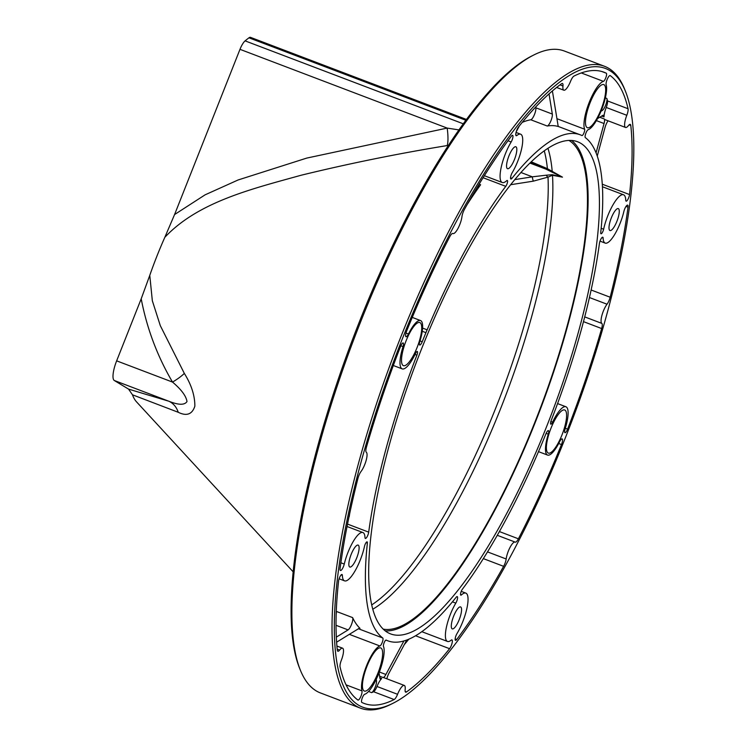 <?xml version="1.0" encoding="UTF-8"?>
<svg xmlns="http://www.w3.org/2000/svg" width="747" height="747" viewBox="0 0 747 747"><rect width="100%" height="100%" fill="white"/><g stroke="black" fill="none" stroke-linecap="round" stroke-linejoin="round"><path stroke-width="1.12" d="M392.819 703.366L390.812 704.365A343.349 94.365 -69.2 0 1 360.512 708.175L320.398 692.927A343.349 94.365 -69.2 0 1 316.149 690.854A343.349 94.365 -69.2 0 1 300.275 669.947L299.444 667.874A341.631 93.889 -69.2 0 1 353.088 338.027A341.631 93.889 -69.2 0 1 532.097 55.848L534.096 54.839A343.349 94.365 -69.2 0 1 564.396 51.039L604.519 66.287A343.349 94.365 -69.2 0 1 608.768 68.36A343.349 94.365 -69.2 0 1 624.641 89.257L625.472 91.339A341.631 93.889 -69.2 0 1 571.819 421.177A341.631 93.889 -69.2 0 1 392.819 703.366A341.631 93.889 -69.2 0 1 358.439 705.093A341.631 93.889 -69.2 0 1 402.456 338.559A341.631 93.889 -69.2 0 1 609.673 70.535A341.631 93.889 -69.2 0 1 625.472 91.339M300.275 669.947A343.349 94.365 -69.2 0 1 354.19 338.447A343.349 94.365 -69.2 0 1 534.096 54.839M360.512 708.175A343.349 94.365 -69.2 0 1 356.263 706.102A343.349 94.365 -69.2 0 1 397.376 345.702A343.349 94.365 -69.2 0 1 604.519 66.287M580.849 143.349A263.233 72.347 -69.2 0 1 549.325 419.655A263.233 72.347 -69.2 0 1 390.522 633.876A263.233 72.347 -69.2 0 1 387.263 632.279A263.233 72.347 -69.2 0 1 418.787 355.974A263.233 72.347 -69.2 0 1 577.59 141.762A263.233 72.347 -69.2 0 1 580.849 143.349M610.168 297.231A337.625 92.796 -69.2 0 0 628.022 207.18A5.145 1.41 110.8 0 0 627.657 205.126A5.145 1.41 110.8 0 0 623.848 211.569A25.183 6.919 -69.2 0 1 605.191 243.102A25.183 6.919 -69.2 0 1 603.118 238.05A4.286 1.177 110.8 0 0 602.764 237.191A4.286 1.177 110.8 0 0 600.877 239.143A4.286 1.177 110.8 0 0 599.411 243.485A270.675 74.392 110.8 0 1 551.202 420.468A3.502 0.962 110.8 0 0 550.828 424.165A3.502 0.962 110.8 0 0 552.593 422.13A26.509 7.283 -69.2 0 1 565.918 406.76A26.509 7.283 -69.2 0 1 565.087 429.021A4.37 1.195 110.8 0 0 564.956 432.69A4.37 1.195 110.8 0 0 567.58 429.142A337.625 92.796 110.8 0 0 601.652 328.549A6.863 1.886 110.8 0 0 601.811 323.395A11.448 3.147 -69.2 0 1 601.933 315.337A11.448 3.147 -69.2 0 1 607.031 304.216A6.863 1.886 110.8 0 0 610.168 297.231L591.129 289.995M518.409 538.802A337.625 92.796 -69.2 0 0 561.473 444.558A5.145 1.41 110.8 0 0 562.117 438.891A5.145 1.41 110.8 0 0 559.652 441.636A25.183 6.919 -69.2 0 1 547.551 455.072A25.183 6.919 -69.2 0 1 548.27 434.166A4.286 1.177 110.8 0 0 548.391 430.608A4.286 1.177 110.8 0 0 545.889 433.886A270.675 74.392 110.8 0 1 462.337 589.299A3.502 0.962 110.8 0 0 460.759 592.801A3.502 0.962 110.8 0 0 460.815 595.172A3.502 0.962 110.8 0 0 461.403 594.939A26.509 7.283 -69.2 0 1 465.848 593.118A26.509 7.283 -69.2 0 1 466.894 608.403A26.509 7.283 -69.2 0 1 456.959 633.652A4.37 1.195 110.8 0 0 455.325 637.807A4.37 1.195 110.8 0 0 455.493 640.328A4.37 1.195 110.8 0 0 456.697 639.497A337.625 92.796 110.8 0 0 503.627 566.329A6.863 1.886 110.8 0 0 506.167 558.98A11.448 3.147 -69.2 0 1 510.061 547.336A11.448 3.147 -69.2 0 1 515.122 542.079A11.448 3.147 -69.2 0 1 515.215 542.126A6.863 1.886 110.8 0 0 515.271 542.145A6.863 1.886 110.8 0 0 518.409 538.802L499.388 531.565M406.527 691.927A337.625 92.796 -69.2 0 0 449.573 648.695A5.145 1.41 110.8 0 0 451.972 643.522A5.145 1.41 110.8 0 0 451.926 639.918A5.145 1.41 110.8 0 0 451.169 640.179A25.183 6.919 -69.2 0 1 447.481 641.44A25.183 6.919 -69.2 0 1 446.454 627.041A25.183 6.919 -69.2 0 1 455.81 603.128A4.286 1.177 110.8 0 0 457.397 599.057A4.286 1.177 110.8 0 0 457.229 596.601A4.286 1.177 110.8 0 0 456.146 597.292A270.675 74.392 110.8 0 1 387.88 640.823A270.675 74.392 110.8 0 1 386.199 640.095A3.502 0.962 110.8 0 0 386.171 640.086A3.502 0.962 110.8 0 0 384.219 642.56A3.502 0.962 110.8 0 0 383.482 646.407A26.509 7.283 -69.2 0 1 378.972 673.038A26.509 7.283 -69.2 0 1 364.704 694.271A4.37 1.195 110.8 0 0 362.155 698.296A4.37 1.195 110.8 0 0 361.828 702.423A337.625 92.796 110.8 0 0 364.088 703.413A337.625 92.796 110.8 0 0 394.136 699.547A6.863 1.886 110.8 0 0 397.563 694.299A11.448 3.147 -69.2 0 1 404.286 685.429A11.448 3.147 -69.2 0 1 405.145 689.64A6.863 1.886 110.8 0 0 405.658 692.161A6.863 1.886 110.8 0 0 406.527 691.927L405.173 691.405M382.753 637.994A270.675 74.392 110.8 0 1 367.375 543.116A3.502 0.962 110.8 0 0 367.113 541.855A3.502 0.962 110.8 0 0 364.48 546.402A26.509 7.283 -69.2 0 1 344.554 580.849A26.509 7.283 -69.2 0 1 342.359 575.377A4.37 1.195 110.8 0 0 342.005 574.48A4.37 1.195 110.8 0 0 340.034 576.553A4.37 1.195 110.8 0 0 338.568 581.054A337.625 92.796 110.8 0 0 337.317 650.151A6.863 1.886 110.8 0 0 337.859 651.235A6.863 1.886 110.8 0 0 339.624 650.086A11.448 3.147 -69.2 0 1 342.565 648.181A11.448 3.147 -69.2 0 1 341.304 660.348A6.863 1.886 110.8 0 0 340.062 666.903A337.625 92.796 -69.2 0 0 357.869 700.014A5.145 1.41 110.8 0 0 357.962 700.06A5.145 1.41 110.8 0 0 360.792 696.559A5.145 1.41 110.8 0 0 361.959 690.891A25.183 6.919 -69.2 0 1 366.618 665.605A25.183 6.919 -69.2 0 1 379.896 645.968A4.286 1.177 110.8 0 0 382.352 642.103A4.286 1.177 110.8 0 0 382.753 637.994L358.439 628.759M368.701 532.144A270.675 74.392 110.8 0 1 416.91 355.161A3.502 0.962 110.8 0 0 417.284 351.473A3.502 0.962 110.8 0 0 415.519 353.499A26.509 7.283 -69.2 0 1 402.194 368.878A26.509 7.283 -69.2 0 1 403.025 346.608A4.37 1.195 110.8 0 0 403.156 342.948A4.37 1.195 110.8 0 0 400.532 346.496A337.625 92.796 110.8 0 0 366.46 447.089A6.863 1.886 110.8 0 0 366.301 452.243A11.448 3.147 -69.2 0 1 366.179 460.292A11.448 3.147 -69.2 0 1 361.081 471.413A6.863 1.886 110.8 0 0 357.944 478.397A337.625 92.796 -69.2 0 0 340.09 568.448A5.145 1.41 110.8 0 0 340.455 570.503A5.145 1.41 110.8 0 0 344.264 564.06A25.183 6.919 -69.2 0 1 362.921 532.536A25.183 6.919 -69.2 0 1 364.994 537.579A4.286 1.177 110.8 0 0 365.348 538.447A4.286 1.177 110.8 0 0 367.235 536.495A4.286 1.177 110.8 0 0 368.701 532.144L347.523 524.095M511.415 136.131A337.625 92.796 110.8 0 0 464.485 209.3A6.863 1.886 110.8 0 0 461.954 216.649A11.448 3.147 -69.2 0 1 458.06 228.293A11.448 3.147 -69.2 0 1 452.99 233.55A11.448 3.147 -69.2 0 1 452.897 233.512A6.863 1.886 110.8 0 0 452.841 233.484A6.863 1.886 110.8 0 0 449.703 236.827A337.625 92.796 -69.2 0 0 406.639 331.07A5.145 1.41 110.8 0 0 405.995 336.738A5.145 1.41 110.8 0 0 408.46 333.993A25.183 6.919 -69.2 0 1 420.561 320.556A25.183 6.919 -69.2 0 1 419.842 341.463A4.286 1.177 110.8 0 0 419.721 345.03A4.286 1.177 110.8 0 0 422.223 341.752A270.675 74.392 -69.2 0 1 425.949 332.676A6.863 1.886 110.8 0 0 426.957 329.754L426.556 331.22A270.675 74.392 110.8 0 1 505.775 186.339A3.502 0.962 110.8 0 0 507.353 182.828A3.502 0.962 110.8 0 0 507.297 180.457A3.502 0.962 110.8 0 0 506.709 180.699A26.509 7.283 -69.2 0 1 502.264 182.511A26.509 7.283 -69.2 0 1 501.218 167.235A26.509 7.283 -69.2 0 1 511.153 141.977A4.37 1.195 110.8 0 0 512.787 137.821A4.37 1.195 110.8 0 0 512.619 135.31A4.37 1.195 110.8 0 0 511.415 136.131M511.966 178.337A270.675 74.392 110.8 0 1 567.813 133.844A270.675 74.392 110.8 0 1 580.232 134.805A270.675 74.392 110.8 0 1 581.913 135.534A3.502 0.962 110.8 0 0 581.941 135.543A3.502 0.962 110.8 0 0 583.902 133.069A3.502 0.962 110.8 0 0 584.63 129.222A26.509 7.283 -69.2 0 1 589.14 102.6A26.509 7.283 -69.2 0 1 603.408 81.358A4.37 1.195 110.8 0 0 605.957 77.333A4.37 1.195 110.8 0 0 606.284 73.206A337.625 92.796 110.8 0 0 604.024 72.226A337.625 92.796 110.8 0 0 573.976 76.091A6.863 1.886 110.8 0 0 570.549 81.33A11.448 3.147 -69.2 0 1 563.826 90.2A11.448 3.147 -69.2 0 1 562.967 85.998A6.863 1.886 110.8 0 0 562.454 83.477A6.863 1.886 110.8 0 0 561.585 83.711A337.625 92.796 -69.2 0 0 518.539 126.934A5.145 1.41 110.8 0 0 516.14 132.107A5.145 1.41 110.8 0 0 516.186 135.711A5.145 1.41 110.8 0 0 516.943 135.459A25.183 6.919 -69.2 0 1 520.631 134.189A25.183 6.919 -69.2 0 1 521.658 148.597A25.183 6.919 -69.2 0 1 512.302 172.501A4.286 1.177 110.8 0 0 510.715 176.572A4.286 1.177 110.8 0 0 510.883 179.028A4.286 1.177 110.8 0 0 511.966 178.337L510.537 177.795M625.547 127.457A11.448 3.147 110.8 0 1 626.808 115.29A6.863 1.886 110.8 0 0 628.05 108.726A337.625 92.796 -69.2 0 0 610.243 75.615A5.145 1.41 110.8 0 0 610.15 75.568A5.145 1.41 110.8 0 0 607.32 79.07A5.145 1.41 110.8 0 0 606.162 84.747A25.183 6.919 -69.2 0 1 601.494 110.033A25.183 6.919 -69.2 0 1 588.216 129.661A4.286 1.177 110.8 0 0 585.76 133.526A4.286 1.177 110.8 0 0 585.359 137.635A270.675 74.392 110.8 0 1 600.737 232.513A3.502 0.962 110.8 0 0 600.999 233.774A3.502 0.962 110.8 0 0 603.632 229.226A26.509 7.283 -69.2 0 1 623.558 194.78A26.509 7.283 -69.2 0 1 625.753 200.252A4.37 1.195 110.8 0 0 626.107 201.158A4.37 1.195 110.8 0 0 628.078 199.075A4.37 1.195 110.8 0 0 629.544 194.575A337.625 92.796 110.8 0 0 630.795 125.477A6.863 1.886 110.8 0 0 630.253 124.394A6.863 1.886 110.8 0 0 628.488 125.543A11.448 3.147 110.8 0 1 625.547 127.457L604.977 119.632A11.448 3.147 -69.2 0 1 604.36 119.006A6.863 1.886 -69.2 0 1 604.043 123.526L596.069 152.846M590.065 102.825A23.064 6.34 110.8 0 0 587.385 127.709A23.064 6.34 110.8 0 0 601.083 109.473A23.064 6.34 110.8 0 0 603.772 84.588A23.064 6.34 110.8 0 0 590.065 102.825M406.107 340.763A23.064 6.34 110.8 0 0 403.417 365.656A23.064 6.34 110.8 0 0 417.125 347.42A23.064 6.34 110.8 0 0 419.814 322.527A23.064 6.34 110.8 0 0 406.107 340.763M550.987 428.218A23.064 6.34 110.8 0 0 548.307 453.102A23.064 6.34 110.8 0 0 562.005 434.866A23.064 6.34 110.8 0 0 564.695 409.982A23.064 6.34 110.8 0 0 550.987 428.218M367.029 666.156A23.064 6.34 110.8 0 0 364.34 691.05A23.064 6.34 110.8 0 0 378.047 672.814A23.064 6.34 110.8 0 0 380.727 647.92A23.064 6.34 110.8 0 0 367.029 666.156M453.625 616.21A11.728 3.221 110.8 0 0 452.252 628.871A11.728 3.221 110.8 0 0 459.228 619.599A11.728 3.221 110.8 0 0 460.591 606.938A11.728 3.221 110.8 0 0 453.625 616.21M351.174 554.377A11.728 3.221 110.8 0 0 349.801 567.029A11.728 3.221 110.8 0 0 356.777 557.757A11.728 3.221 110.8 0 0 358.14 545.105A11.728 3.221 110.8 0 0 351.174 554.377M508.884 156.039A11.728 3.221 110.8 0 0 507.521 168.691A11.728 3.221 110.8 0 0 514.487 159.419A11.728 3.221 110.8 0 0 515.86 146.767A11.728 3.221 110.8 0 0 508.884 156.039M611.335 217.872A11.728 3.221 110.8 0 0 609.972 230.534A11.728 3.221 110.8 0 0 616.938 221.252A11.728 3.221 110.8 0 0 618.311 208.6A11.728 3.221 110.8 0 0 611.335 217.872M571.604 140.473A263.233 72.347 -69.2 0 1 540.37 409.225A263.233 72.347 -69.2 0 1 385.191 630.86M568.981 140.445A261.73 71.936 -69.2 0 1 539.978 409.076A261.73 71.936 -69.2 0 1 383.211 629.133M376.245 679.312L376.488 680.778A6.863 1.886 -69.2 0 1 375.078 687.492A6.863 1.886 -69.2 0 1 371.661 692.646A337.625 92.796 110.8 0 0 373.565 691.722A6.863 1.886 110.8 0 0 376.992 686.484A11.448 3.147 -69.2 0 1 381.67 678.519A6.863 1.886 -69.2 0 1 380.438 679.06A6.863 1.886 -69.2 0 1 379.915 678.155L379.046 672.842M403.903 640.954L385.9 674.476A6.863 1.886 -69.2 0 1 383.211 677.566A11.448 3.147 -69.2 0 1 383.715 677.613L404.286 685.429M386.862 678.808A6.863 1.886 -69.2 0 1 389.01 673.075L406.76 640.011M404.295 644.605A337.625 92.796 110.8 0 0 408.852 639.171M336.608 642.187L359.083 628.367A6.863 1.886 -69.2 0 1 359.811 628.218A6.863 1.886 -69.2 0 1 359.998 628.339A270.675 74.392 -69.2 0 1 352.612 617.601A6.863 1.886 -69.2 0 1 351.66 624.034A6.863 1.886 -69.2 0 1 348.093 629.898L336.309 637.144M336.169 614.314A6.863 1.886 110.8 0 0 336.262 611.662M349.335 515.262A6.863 1.886 -69.2 0 1 349.222 516.607A270.675 74.392 -69.2 0 1 349.671 513.675M467.211 204.463A270.675 74.392 -69.2 0 1 480.61 184.752A6.863 1.886 -69.2 0 1 479.341 186.068L477.174 187.404M426.957 329.754L422.597 328.101M549.026 93.898L552.322 114.067A6.863 1.886 -69.2 0 1 550.772 121.145A6.863 1.886 -69.2 0 1 547.243 126.028A270.675 74.392 -69.2 0 1 558.635 126.626A6.863 1.886 -69.2 0 1 558.616 126.616A6.863 1.886 -69.2 0 1 558.093 125.711L552.397 90.938M522.228 122.377A270.675 74.392 -69.2 0 1 530.781 119.772A6.863 1.886 110.8 0 0 534.31 114.889A6.863 1.886 110.8 0 0 535.87 107.811L535.73 106.97M516.252 131.733L519.398 125.86M597.255 156.067L605.051 127.41A6.863 1.886 -69.2 0 1 608.058 120.809M597.479 118.652L602.717 115.43A6.863 1.886 -69.2 0 1 603.455 115.29A6.863 1.886 -69.2 0 1 604.024 116.915A11.448 3.147 -69.2 0 1 606.237 107.465A6.863 1.886 110.8 0 0 607.479 100.91A337.625 92.796 110.8 0 0 606.9 98.483A6.863 1.886 -69.2 0 1 605.714 104.982A6.863 1.886 -69.2 0 1 602.278 110.481L600.98 111.275M466.492 119.464L250.478 37.35A11.448 3.147 -69.2 0 0 248.956 37.808A266.1 73.131 -69.2 0 0 245.091 40.87A11.448 3.147 -69.2 0 0 239.983 49.33L174.574 214.548L164.835 237.303C198.403 201.662 252.243 188.86 301.246 175.209C349.251 163.509 397.89 153.63 447.164 145.572A22.886 4.893 79.9 0 0 447.182 128.092L458.957 129.913M447.164 145.572L448.489 145.348M114.291 380.494L168.766 401.204A22.886 18.563 -72.2 0 1 178.225 412.279L132.471 394.799L128.549 389.103L114.291 380.494A18.311 5.033 -69.2 0 1 116.644 360.848L141.202 298.819L149.774 275.354A137.887 37.892 -69.2 0 1 164.835 237.303M178.225 412.279C186.666 416.415 192.212 414.37 194.864 406.144C194.864 395.527 191.353 384.612 184.322 373.397A22.886 5.565 -28.5 0 1 172.52 382.081C157.346 356.244 146.907 328.484 141.202 298.819M184.322 373.397L160.297 325.636L152.332 300.733L149.774 275.354M128.549 389.103L168.766 401.204C178.57 405.135 184.64 405.248 186.993 401.531C186.124 395.985 181.297 389.504 172.52 382.081L116.644 360.848M293.132 571.782L136.524 401.849A137.887 37.892 -69.2 0 1 132.471 394.799M531.294 161.828L547.402 168.682L562.472 177.151L552.5 175.293L548.009 177.114A259.629 71.357 -69.2 0 1 491.517 418.497A259.629 71.357 -69.2 0 1 371.679 604.93M547.588 168.794A4.575 2.297 113.2 0 1 546.01 169.186L552.21 172.212A4.575 0.663 -66.5 0 1 552.248 171.847A260.731 71.656 -69.2 0 0 547.953 148.364M372.753 609.253A260.731 71.656 -69.2 0 0 495.289 421.784A260.731 71.656 -69.2 0 0 552.5 175.293A4.575 1.709 -75 0 1 552.397 174.714L562.36 177.104L552.21 172.212M552.397 174.714L546.206 175.2A4.575 2.502 62.8 0 0 548.009 177.114L533.377 181.148A4.575 0.99 81.1 0 1 532.322 176.824L546.206 175.2M510.715 184.705L533.377 181.148M529.987 163.089L545.749 169.074A4.575 2.381 -66.7 0 0 547.402 168.682A259.629 71.357 -69.2 0 0 544.274 150.875M552.593 422.13L550.866 421.476M567.58 429.142L565.32 428.283M628.022 207.18L626.023 206.424M603.118 238.05L601.923 237.602M461.403 594.939L460.535 594.603M456.697 639.497L455.147 638.909M561.473 444.558L558.691 443.503M548.27 434.166L546.113 433.344M376.488 680.778L375.676 680.47M371.661 692.646L368.551 691.47M381.67 678.519L379.868 677.837M385.9 674.476L379.373 672.001M383.211 677.566L379.597 676.194M449.573 648.695L415.556 635.762M455.81 603.128L452.43 601.849M367.375 543.116L366.077 542.621M342.359 575.377L341.136 574.91M348.093 629.898L336.019 625.304M352.612 617.601L336.271 611.391M361.959 690.891L346.066 684.85M379.896 645.968L349.344 634.352M416.91 355.161L415.061 354.461M403.025 346.608L400.831 345.777M344.264 564.06L340.865 562.771M480.61 184.752L479.126 184.182M479.341 186.068L478.239 185.648M505.775 186.339L483.104 177.721M511.153 141.977L507.969 140.772M408.46 333.993L405.966 333.05M422.223 341.752L420.019 340.912M425.949 332.676L422.26 331.276M584.63 129.222L556.945 118.698M603.408 81.358L581.287 72.945M606.284 73.206L601.68 71.46M552.322 114.067L535.87 107.811M547.243 126.028L530.781 119.772M516.943 135.459L515.794 135.02M603.632 229.226L601.167 228.293M629.544 194.575L602.287 184.21M604.043 123.526L596.377 120.612M604.36 119.006L599.757 117.251M604.024 116.915L601.727 116.046M606.9 98.483L605.35 97.894M602.278 110.481L601.438 110.164M628.05 108.726L607.479 100.91M626.808 115.29L606.237 107.465M630.795 125.477L629.123 124.842M562.967 85.998L559.998 84.869M339.624 650.086L337.214 649.171M397.563 694.299L376.992 686.484M394.136 699.547L373.565 691.722M506.167 558.98L487.511 551.893M503.627 566.329L483.337 558.616M601.811 323.395L584.724 316.896M601.652 328.549L583.491 321.64M607.031 304.216L589.439 297.53M174.574 214.548L205.108 194.827L238.106 179.971L306.765 158.084L447.182 128.092L239.983 49.33M248.956 37.808L465.895 120.276M245.091 40.87L463.308 123.815M530.575 162.51L545.749 169.074M514.87 179.597L532.322 176.824L520.986 172.51M565.918 406.76L557.579 403.585M605.191 243.102L600.009 241.132M465.848 593.118L461.235 591.372M547.551 455.072L538.494 451.636M447.481 641.44L421.812 631.682M344.554 580.849L339.101 578.776M402.194 368.878L393.324 365.507M362.921 532.536L347.047 526.495M502.264 182.511L484.364 175.704M420.561 320.556L412.26 317.4M520.631 134.189L516.056 132.452M623.558 194.78L602.446 186.75M580.232 134.805L558.457 126.532M563.826 90.2L556.627 87.464M387.88 640.823L385.947 640.095M515.122 542.079L497.278 535.3M342.565 648.181L336.906 646.024"/></g></svg>
